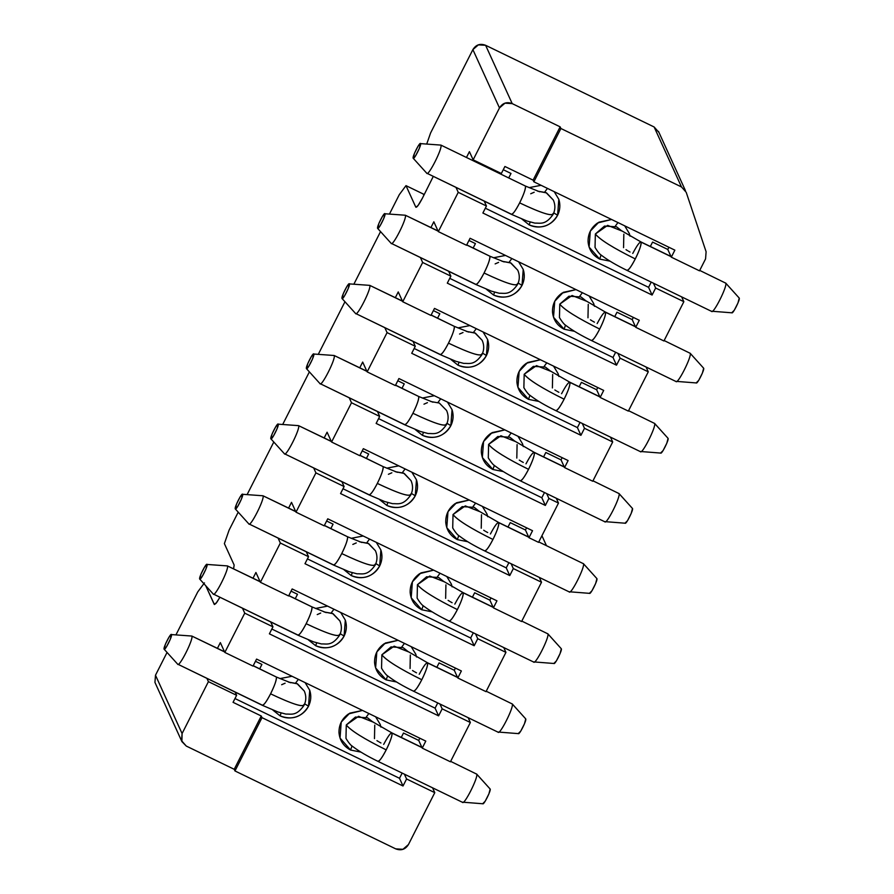 <?xml version="1.0" encoding="UTF-8"?>
<svg xmlns="http://www.w3.org/2000/svg" width="894" height="894" viewBox="0 0 894 894"><rect width="100%" height="100%" fill="white"/><g stroke="black" fill="none" stroke-linecap="round" stroke-linejoin="round"><path stroke-width="1.34" d="M533.863 181.806L560.907 128.501L560.147 126.847L533.103 180.152L533.863 181.806L674.869 250.152L671.305 257.159L699.51 270.837L705.567 258.891L706.104 251.739L686.212 192.311L681.485 186.947L560.907 128.501L533.863 181.806L533.103 180.152L560.147 126.847L560.907 128.501L681.485 186.947L654.129 126.982L485.61 45.292L512.206 103.615L560.147 126.847L512.206 103.615L504.976 103.179L499.478 107.928L473.149 159.825L501.344 173.492L504.909 166.485L533.103 180.152L504.909 166.485L501.344 173.492L473.149 159.825L469.417 151.656L466.512 157.378L469.417 151.656L473.149 159.825L499.478 107.928C502.551 103.011 506.797 101.57 512.206 103.615L485.61 45.292C480.201 43.258 475.954 44.689 472.881 49.617L499.478 107.928L472.881 49.617L478.379 44.868L485.61 45.292L654.129 126.982L681.485 186.947L686.212 192.311L706.104 251.739L705.567 258.891L699.51 270.837L671.305 257.159L674.869 250.152L533.863 181.806M667.796 249.46L671.305 257.159L667.796 249.46L652.564 242.084L667.796 249.46L668.913 247.258L667.796 249.46M658.509 131.452L685.419 190.567M658.867 132.346L654.14 126.982L658.867 132.346M510.999 173.458L503.266 169.715L510.999 173.458L508.764 177.85L510.999 173.458M485.33 208.201L648.575 287.332L651.223 282.124L648.575 287.332L485.33 208.201M650.34 246.476L652.564 242.084L650.34 246.476M554.202 191.662L558.806 199.295C560.527 204.748 560.125 210.079 557.599 215.275C554.895 220.393 550.805 223.925 545.318 225.88C539.775 227.668 534.388 227.344 529.17 224.908L521.906 219.064L529.17 224.908C541.25 229.467 550.726 226.26 557.599 215.275L558.806 199.295L554.202 191.662M529.058 187.639L541.082 185.304L529.058 187.639M624.705 225.836L629.309 233.468L630.013 236.172L629.309 233.468L624.705 225.836M610.021 261.171L599.673 259.081C592.666 255.371 588.811 249.605 588.073 241.749C587.906 233.87 591.09 227.601 597.605 222.952L611.585 219.477L598.824 222.215L590.308 231.133L589.101 247.102L599.673 259.081L610.021 261.171M655.648 288.024L683.854 301.691L681.653 296.864L683.854 301.691L655.648 288.024L652.095 295.042L482.883 213.018L486.448 206.011L458.242 192.333L438.317 231.613L466.523 245.28L470.076 238.273L639.288 320.287L635.723 327.305L663.929 340.972L683.854 301.691L663.929 340.972L635.723 327.305L632.214 319.594L616.983 312.218L614.759 316.61L616.983 312.218L632.214 319.594L635.723 327.305L639.288 320.287L470.076 238.273L466.523 245.28L438.317 231.613L433.836 221.79L430.93 227.512L433.836 221.79L438.317 231.613L458.242 192.333L486.448 206.011L484.246 201.184L486.448 206.011L482.883 213.018L652.095 295.042L648.575 287.332L652.095 295.042L655.648 288.024L653.447 283.197L655.648 288.024M426.773 143.912L430.606 132.938L472.881 49.617L430.606 132.938L426.773 143.912M475.418 243.593L468.959 240.464L475.418 243.593L473.183 247.984L475.418 243.593M456.041 187.517L458.242 192.333L456.041 187.517M415.777 207.084L405.988 185.639L399.294 194.657L405.988 185.639L423.264 194.009L423.89 195.283L423.264 194.009L405.988 185.639L415.777 207.084C416.638 207.911 418.861 204.905 422.471 198.066L433.255 176.464L422.471 198.066L418.157 205.352L415.945 207.274M547.441 188.388L544.893 191.83L547.441 188.388M553.788 212.895L557.599 215.275L553.788 212.895M530.164 222.036L529.17 224.908L530.164 222.036M617.944 222.561L615.396 226.003L617.944 222.561M601.103 254.969L599.673 259.081L601.103 254.969M633.332 317.404L632.214 319.594L633.332 317.404M534.176 192.244L530.723 193.752L534.176 192.244M511.86 258.522L509.312 261.964L511.86 258.522M518.207 283.029L522.018 285.409L523.225 269.44L518.621 261.797L523.225 269.429C524.946 274.883 524.543 280.213 522.018 285.409C519.313 290.528 515.223 294.059 509.736 296.015C504.194 297.803 498.807 297.478 493.577 295.042L486.325 289.209L493.577 295.042C505.658 299.613 515.134 296.395 522.018 285.409L518.207 283.029M582.363 292.696L579.804 296.137L582.363 292.696M594.432 306.307L593.728 303.614L589.124 295.97L593.728 303.614L594.432 306.307M449.749 278.347L612.993 357.477L615.642 352.258L612.993 357.477L616.514 365.177L447.302 283.152L450.867 276.145L422.661 262.478L420.459 257.651L422.661 262.478L402.736 301.747L422.661 262.478L450.867 276.145L448.665 271.318L450.867 276.145L447.302 283.152L616.514 365.177L620.067 358.159L648.273 371.826L628.348 411.106L648.273 371.826L646.071 366.998L648.273 371.826L620.067 358.159L616.514 365.177L612.993 357.477L449.749 278.347M493.477 257.774L505.501 255.438L493.477 257.774M574.44 331.305L564.08 329.216C557.085 325.517 553.23 319.739 552.492 311.894C552.324 304.005 555.509 297.736 562.024 293.098L576.004 289.611L563.242 292.349L554.727 301.267L553.52 317.236L564.08 329.216L574.44 331.305M498.595 262.378L495.142 263.898L498.595 262.378M494.583 292.182L493.577 295.042L494.583 292.182M565.522 325.103L564.08 329.216L565.522 325.103M610.49 437.144L612.692 441.971L592.767 481.24L612.692 441.971L610.49 437.144M541.932 535.729L546.457 545.653L541.932 535.729M539.317 577.412L541.518 582.24L521.593 621.52L541.518 582.24L539.317 577.412M503.735 647.547L505.937 652.374L486.012 691.654L505.937 652.374L503.735 647.547M468.154 717.681L470.356 722.508L450.431 761.789L470.356 722.508L468.154 717.681M432.573 787.826L434.775 792.654L408.446 844.551L434.775 792.654L432.573 787.826M154.941 682.379L155.489 675.227L167.044 652.452L155.489 675.227L182.085 733.549L208.414 681.641L206.961 678.468L208.414 681.641L182.085 733.549L155.489 675.227L154.941 682.379L181.895 741.595L182.085 733.549L181.538 740.69L186.276 746.065L181.895 741.595M176.017 634.751L197.753 591.906L176.017 634.751M291.511 502.339L295.992 512.161L315.917 472.881L313.716 468.054L315.917 472.881L295.992 512.161L324.187 525.828L327.752 518.811L496.952 600.835L493.399 607.842L521.593 621.52L493.399 607.842L489.878 600.142L474.658 592.767L472.423 597.158L474.658 592.767L489.878 600.142L493.399 607.842L496.952 600.835L327.752 518.811L324.187 525.828L295.992 512.161L291.511 502.339L288.606 508.06L291.511 502.339M324.187 437.915L327.092 432.204L331.573 442.027L351.498 402.747L349.297 397.919L351.498 402.747L331.573 442.027L327.092 432.204L324.187 437.915M359.768 367.78L362.673 362.059L367.155 371.882L387.08 332.613L384.878 327.785L387.08 332.613L367.155 371.882L395.349 385.56L398.914 378.542L568.115 460.555L564.561 467.573L592.767 481.24L564.561 467.573L561.052 459.874L545.821 452.487L543.586 456.879L545.821 452.487L561.052 459.874L564.561 467.573L568.115 460.555L398.914 378.542L395.349 385.56L367.155 371.882L362.673 362.059L359.768 367.78M395.349 297.646L398.255 291.925L402.736 301.747L430.93 315.426L434.495 308.408L603.696 390.421L600.142 397.439L628.348 411.106L600.142 397.439L596.633 389.739L581.402 382.353L579.167 386.744L581.402 382.353L596.633 389.739L600.142 397.439L603.696 390.421L434.495 308.408L430.93 315.426L402.736 301.747L398.255 291.925L395.349 297.646M399.294 194.657L389.516 213.934L399.294 194.657M380.531 231.635L353.935 284.068L380.531 231.635M344.95 301.77L318.353 354.203L344.95 301.77M309.369 371.904L282.761 424.348L309.369 371.904M273.787 442.038L247.18 494.483L273.787 442.038M233.591 568.774L234.161 565.064L224.383 543.608L229.065 530.187L238.206 512.173L229.065 530.187L224.383 543.608L234.161 565.064L233.58 568.774M219.879 597.337L216.616 602.612L214.236 604.344L205.788 585.827L214.404 604.523L215.968 603.428L219.879 597.337M204.458 582.888L197.753 591.906L204.458 582.888M217.443 648.329L220.337 642.607L224.819 652.43L244.744 613.161L242.542 608.333L244.744 613.161L224.819 652.43L253.024 666.097L256.578 659.09L425.79 741.104L422.236 748.122L450.431 761.789L422.236 748.122L418.716 740.422L403.485 733.035L401.261 737.427L403.485 733.035L418.716 740.422L422.236 748.122L425.79 741.104L256.578 659.09L253.024 666.097L224.819 652.43L220.337 642.607L217.443 648.329M253.024 578.194L255.919 572.473L260.4 582.296L280.336 543.016L278.135 538.199L280.336 543.016L260.4 582.296L288.606 595.963L292.159 588.956L461.371 670.969L457.817 677.987L486.012 691.654L457.817 677.987L454.297 670.276L439.077 662.901L436.842 667.293L439.077 662.901L454.297 670.276L457.817 677.987L461.371 670.969L292.159 588.956L288.606 595.963L260.4 582.296L255.919 572.473L253.024 578.194M617.866 353.331L620.067 358.159L617.866 353.331M584.486 428.293L612.692 441.971L584.486 428.293L580.932 435.311L411.721 353.298L415.274 346.28L387.08 332.613L415.274 346.28L413.073 341.452L415.274 346.28L411.721 353.298L580.932 435.311L584.486 428.293L582.285 423.465L584.486 428.293M510.239 522.621L508.004 527.024L510.239 522.621L525.46 530.008L510.239 522.621M513.324 568.573L541.518 582.24L513.324 568.573L509.759 575.58L340.558 493.566L344.112 486.548L315.917 472.881L344.112 486.548L341.91 481.732L344.112 486.548L340.558 493.566L509.759 575.58L513.324 568.573L511.122 563.745L513.324 568.573M477.742 638.707L505.937 652.374L477.742 638.707L474.178 645.725L304.977 563.701L308.531 556.694L280.336 543.016L308.531 556.694L306.329 551.866L308.531 556.694L304.977 563.701L474.178 645.725L477.742 638.707L475.541 633.88L477.742 638.707M442.161 708.841L470.356 722.508L442.161 708.841L438.596 715.859L269.396 633.835L272.949 626.828L244.744 613.161L272.949 626.828L270.748 622L272.949 626.828L269.396 633.835L438.596 715.859L442.161 708.841L439.96 704.014L442.161 708.841M404.379 774.148L406.58 778.976L434.775 792.654L406.58 778.976L403.015 785.994L262.009 717.647L234.966 770.952L395.718 848.864L402.948 849.3L408.446 844.551C405.362 849.468 401.127 850.909 395.718 848.864L234.966 770.952L234.217 769.298L186.276 746.065L234.217 769.298L261.26 715.993L233.055 702.326L236.619 695.308L208.414 681.641L236.619 695.308L235.167 692.135L236.619 695.308L233.055 702.326L261.26 715.993L234.217 769.298L234.966 770.952L262.009 717.647L261.26 715.993L262.009 717.647L403.015 785.994L406.58 778.976L404.379 774.148M317.236 614.58L320.689 613.061L317.236 614.58M459.561 334.032L463.014 332.523L459.561 334.032M423.979 404.166L427.433 402.658L423.979 404.166M388.398 474.301L391.851 472.792L388.398 474.301M333.082 524.141L326.634 521.012L333.082 524.141L330.858 528.533L333.082 524.141M366.439 458.398L368.663 454.007L362.215 450.878L368.663 454.007L366.439 458.398M359.768 455.694L331.573 442.027L359.768 455.694L363.333 448.676L532.533 530.701L528.98 537.707L538.568 542.356L558.493 503.076L548.905 498.439L545.351 505.445L376.139 423.432L379.693 416.414L351.498 402.747L379.693 416.414L377.491 411.586L379.693 416.414L376.139 423.432L545.351 505.445L548.905 498.439L558.493 503.076L556.291 498.26L558.493 503.076L538.568 542.356L528.98 537.707L525.46 530.008L526.577 527.806L525.46 530.008L528.98 537.707L532.533 530.701L363.333 448.676L359.768 455.694M402.021 388.264L404.244 383.872L397.796 380.743L404.244 383.872L402.021 388.264M437.602 318.13L439.826 313.738L433.378 310.609L439.826 313.738L437.602 318.13M259.696 668.813L261.92 664.421L255.472 661.292L261.92 664.421L259.696 668.813M295.277 598.667L297.501 594.275L291.053 591.146L297.501 594.275L295.277 598.667M597.74 387.538L596.633 389.739L597.74 387.538M414.168 348.481L577.412 427.611L580.061 422.393L577.412 427.611L580.932 435.311L577.412 427.611L414.168 348.481M483.039 331.931L487.643 339.575C489.364 345.028 488.962 350.347 486.437 355.544C483.732 360.662 479.642 364.193 474.155 366.149C468.612 367.937 463.226 367.613 457.996 365.188L450.744 359.343L457.996 365.188C470.076 369.747 479.553 366.529 486.425 355.544L487.643 339.575L483.039 331.931M457.896 327.908L469.92 325.584L457.896 327.908M553.542 366.104L558.147 373.748L558.851 376.452L558.147 373.748L553.542 366.104M538.858 401.44L528.499 399.361C521.504 395.651 517.637 389.873 516.911 382.029C516.743 374.139 519.928 367.881 526.443 363.232L540.423 359.757L527.661 362.483L519.146 371.401L517.939 387.37L528.499 399.361L538.858 401.44M562.158 457.672L561.052 459.874L562.158 457.672M378.587 418.615L541.831 497.746L544.48 492.527L541.831 497.746L545.351 505.445L541.831 497.746L378.587 418.615M447.458 402.077L452.062 409.709C453.783 415.162 453.381 420.482 450.844 425.678C448.151 430.796 444.061 434.339 438.574 436.294C433.031 438.071 427.645 437.747 422.415 435.322L415.162 429.478L422.415 435.322C434.495 439.882 443.972 436.674 450.844 425.678L452.062 409.709L447.458 402.077M422.314 398.042L434.339 395.718L422.314 398.042M517.961 436.25L522.565 443.882L523.269 446.587L522.565 443.882L517.961 436.25M503.277 471.574L492.918 469.495C485.923 465.785 482.056 460.008 481.33 452.163C481.162 444.273 484.347 438.015 490.862 433.366L504.842 429.891L492.08 432.618L483.565 441.535L482.358 457.516L492.918 469.495L503.277 471.574M546.703 493.611L548.905 498.439L546.703 493.611M342.994 488.75L506.25 567.88L508.898 562.661L506.25 567.88L509.759 575.58L506.25 567.88L342.994 488.75M411.877 472.211L416.481 479.843C418.202 485.297 417.8 490.616 415.263 495.812C412.57 500.931 408.48 504.473 402.993 506.429C397.45 508.205 392.064 507.881 386.834 505.456L379.581 499.612L386.834 505.456C398.914 510.016 408.39 506.809 415.263 495.812L416.47 479.843L411.866 472.211M386.733 468.177L398.758 465.852L386.733 468.177M482.38 506.384L486.984 514.016L487.688 516.721L486.973 514.016L482.369 506.384M467.696 541.708L457.337 539.63C450.341 535.919 446.475 530.142 445.748 522.297C445.581 514.419 448.754 508.15 455.281 503.501L469.261 500.025L456.499 502.763L447.983 511.67L446.776 527.65L457.337 539.63L467.696 541.708M490.996 597.941L489.878 600.142L490.996 597.941M307.413 558.884L470.669 638.014L473.317 632.807L470.669 638.014L474.178 645.725L470.669 638.014L307.413 558.884M446.788 576.518L451.392 584.151L452.096 586.855L451.392 584.151L446.788 576.518M432.115 611.854L421.756 609.764C414.76 606.054 410.894 600.287 410.156 592.431C410 584.553 413.173 578.284 419.699 573.635L433.679 570.16L420.906 572.898L412.402 581.815L411.184 597.784L421.756 609.764L432.104 611.854M379.682 565.958C376.989 571.076 372.899 574.607 367.412 576.563C361.858 578.351 356.482 578.027 351.253 575.591L344 569.746L351.253 575.591C363.333 580.15 372.809 576.943 379.682 565.958L375.871 563.578L379.682 565.958L380.889 549.978L376.285 542.345L380.889 549.978C382.621 555.431 382.219 560.761 379.682 565.958M351.152 538.322L363.176 535.987L351.152 538.322M455.415 668.086L454.297 670.276L455.415 668.086M271.832 629.03L435.087 708.16L437.736 702.941L435.087 708.16L438.596 715.859L435.087 708.16L271.832 629.03M340.703 612.479L345.308 620.112C347.04 625.565 346.637 630.896 344.101 636.092C341.407 641.21 337.306 644.742 331.819 646.697C326.276 648.485 320.901 648.161 315.671 645.725L308.408 639.892L315.671 645.725C327.752 650.296 337.228 647.077 344.101 636.092L345.308 620.112L340.703 612.479M315.56 608.456L327.595 606.121L315.571 608.456M411.206 646.653L415.811 654.285L416.515 656.989L415.811 654.296L411.206 646.653M398.098 640.305L385.325 643.032L376.821 651.949L375.603 667.919L386.174 679.898L387.616 675.786L386.174 679.898L396.523 681.988L386.174 679.898C379.179 676.199 375.312 670.422 374.575 662.577C374.418 654.687 377.592 648.418 384.118 643.781L398.098 640.294M419.834 738.221L418.716 740.422L419.834 738.221M234.977 698.538L399.506 778.294L402.155 773.075L399.506 778.294L403.015 785.994L399.506 778.294L234.977 698.538M305.122 682.614L309.726 690.257C311.458 695.711 311.056 701.03 308.519 706.226C305.826 711.345 301.725 714.876 296.238 716.832C290.695 718.62 285.309 718.295 280.09 715.87L272.826 710.026L280.09 715.87C292.17 720.43 301.647 717.211 308.519 706.226L309.726 690.257L305.122 682.614M279.978 678.591L292.014 676.266L279.978 678.591M375.625 716.787L380.229 724.431L380.933 727.135L380.229 724.431L375.625 716.787M360.941 752.122L350.593 750.044C343.598 746.334 339.731 740.556 338.994 732.711C338.837 724.822 342.011 718.564 348.537 713.915L362.517 710.439L349.744 713.166L341.229 722.084L340.022 738.053L350.593 750.044L360.941 752.122M356.27 542.926L352.817 544.435M285.108 683.206L281.655 684.715M476.278 328.657L473.719 332.099L476.278 328.657M482.626 353.164L486.425 355.544L482.626 353.164M459.002 362.316L457.996 365.188L459.002 362.316M546.782 362.83L544.222 366.272L546.782 362.83M529.941 395.237L528.499 399.361L529.941 395.237M440.697 398.791L438.138 402.233L440.697 398.791M447.045 423.309L450.844 425.678L447.045 423.298M423.421 432.45L422.415 435.322L423.421 432.45M511.2 432.975L508.641 436.406L511.2 432.975M494.36 465.372L492.918 469.495L494.36 465.372M411.452 493.443L415.263 495.812L411.452 493.443M405.116 468.937L402.557 472.378L405.116 468.937M387.84 502.584L386.834 505.456L387.84 502.584M475.619 503.11L473.06 506.552L475.619 503.11M458.778 535.506L457.337 539.63L458.778 535.506M440.038 573.244L437.479 576.686L440.038 573.244M423.197 605.651L421.756 609.764L423.197 605.651M352.258 572.719L351.253 575.591L352.258 572.719M366.976 542.513L369.535 539.071L366.976 542.513M340.29 633.712L344.101 636.092L340.29 633.712M333.954 609.205L331.395 612.647L333.954 609.205M316.677 642.864L315.671 645.725L316.677 642.864M404.457 643.378L401.898 646.82L404.457 643.378M298.373 679.339L295.813 682.781L298.361 679.339M304.709 703.846L308.519 706.226L304.709 703.846M281.096 712.999L280.09 715.87L281.096 712.999M368.864 713.513L366.317 716.954L368.864 713.513M352.035 745.92L350.593 750.044L352.035 745.92M559.767 304.139C564.092 309.67 577.401 317.985 599.695 329.059C603.673 321.102 605.629 315.504 605.562 312.285L605.562 312.285C605.864 314.833 603.908 320.432 599.695 329.059C577.703 318.163 564.393 309.86 559.767 304.139L559.454 317.549L559.767 304.139L568.93 296.227L580.988 296.942L586.252 301.11L572.059 295.501L559.767 304.139M590.442 319.828L591.929 320.756M592.7 321.203L594.443 322.164M597.103 323.516L597.181 323.561C601.561 315.28 604.344 311.514 605.562 312.285L635.489 326.791L605.562 312.285M591.325 340.335C592.867 340.648 595.661 336.893 599.695 329.059C595.326 337.34 592.532 341.106 591.325 340.335L591.526 340.569C580.921 335.406 572.562 330.501 566.438 325.852C564.483 324.813 562.158 322.041 559.454 317.549M703.667 368.227L690.067 353.152L703.667 368.227L702.382 373.111L698.683 380.408L696.27 382.811C696.907 385.057 704.707 369.669 703.667 368.227L690.157 353.286C692.168 356.069 677.16 385.66 675.931 381.347C677.16 385.66 692.168 356.069 690.157 353.286L664.141 340.547M588.252 304.318L587.973 317.806M696.448 382.956L675.931 381.347M524.186 374.273C528.51 379.816 541.809 388.119 564.114 399.193C568.092 391.237 570.037 385.638 569.97 382.42L569.97 382.42C570.283 384.968 568.327 390.566 564.114 399.193C542.122 388.298 528.812 379.995 524.186 374.273L523.873 387.683L524.186 374.273L533.349 366.361L545.407 367.088L550.67 371.256L536.478 365.635L524.186 374.273M554.861 389.974L556.347 390.89M557.118 391.337L558.862 392.298M561.521 393.651L561.6 393.695C565.969 385.415 568.763 381.649 569.97 382.42L599.908 396.925L569.97 382.42M555.744 410.469C557.286 410.782 560.08 407.027 564.114 399.193C559.745 407.485 556.951 411.24 555.744 410.469L555.945 410.704C545.34 405.541 536.97 400.635 530.857 395.986C528.902 394.947 526.566 392.175 523.873 387.683M668.086 438.362L654.486 423.287L668.086 438.362L666.801 443.245L663.102 450.542L660.677 452.956C661.325 455.191 669.125 439.803 668.086 438.362L654.576 423.432C656.587 426.203 641.568 455.795 640.35 451.481C641.579 455.795 656.587 426.203 654.576 423.432L628.56 410.681M552.671 374.452L552.391 387.94M660.856 453.09L640.35 451.481M488.605 444.407C492.918 449.95 506.227 458.253 528.533 469.339C532.511 461.371 534.456 455.784 534.388 452.554L534.388 452.554C534.701 455.102 532.746 460.701 528.533 469.339C506.529 458.432 493.231 450.129 488.605 444.407L488.292 457.829L488.605 444.407L497.768 436.495L509.826 437.222L515.089 441.39L500.897 435.769L488.605 444.407M519.28 460.108L520.766 461.025M521.537 461.472L523.281 462.433M525.94 463.796L526.018 463.83C530.388 455.549 533.182 451.794 534.388 452.554L564.326 467.07L534.388 452.554M520.163 480.614C521.705 480.916 524.499 477.161 528.533 469.339C524.163 477.619 521.37 481.374 520.163 480.614L520.364 480.838C509.759 475.675 501.389 470.769 495.276 466.12C493.32 465.081 490.985 462.321 488.292 457.829M632.505 508.496L618.905 493.421L632.505 508.496L631.22 513.379L627.51 520.677L625.096 523.091C625.733 525.337 633.544 509.949 632.505 508.496L618.994 493.566C621.006 496.338 605.987 525.94 604.769 521.615C605.987 525.929 621.006 496.338 618.994 493.566L592.979 480.816M517.09 444.586L516.81 458.086M625.275 523.225L604.769 521.615M453.023 514.553C457.337 520.084 470.646 528.388 492.952 539.473C496.919 531.505 498.874 525.918 498.807 522.688L498.807 522.688C499.109 525.247 497.165 530.835 492.952 539.473C470.948 528.577 457.65 520.263 453.023 514.553L452.71 527.963L453.023 514.553L462.187 506.63L474.245 507.356L479.508 511.524L465.316 505.903L453.023 514.553M483.699 530.243L485.185 531.159M485.945 531.606L487.699 532.567M490.359 533.93L490.437 533.964C494.807 525.683 497.6 521.928 498.807 522.688L528.745 537.205L498.807 522.688M484.582 550.749C486.124 551.062 488.917 547.296 492.952 539.473C488.582 547.754 485.788 551.509 484.582 550.749L484.783 550.972C474.178 545.821 465.808 540.915 459.695 536.255C457.739 535.215 455.404 532.455 452.71 527.963M596.924 578.63L583.324 563.555L596.924 578.63L595.639 583.525L591.929 590.811L589.515 593.225C590.152 595.471 597.963 580.083 596.924 578.63L583.413 563.701C585.425 566.472 570.406 596.074 569.176 591.761C570.406 596.074 585.425 566.472 583.413 563.701L538.78 541.932M481.508 514.721L481.229 528.22M589.694 593.359L569.176 591.761M417.442 584.687C421.756 590.219 435.065 598.533 457.37 609.607C461.338 601.64 463.293 596.052 463.226 592.834L463.226 592.834C463.528 595.382 461.583 600.969 457.37 609.607C435.367 598.712 422.057 590.398 417.442 584.687L417.129 598.097L417.442 584.687L426.606 576.764L438.663 577.49L443.927 581.659L429.735 576.049L417.442 584.687M448.117 600.377L449.604 601.293M450.364 601.74L452.107 602.712M454.767 604.065L454.856 604.109C459.225 595.817 462.019 592.063 463.226 592.834L493.164 607.339L463.226 592.834M449 620.883C450.542 621.196 453.325 617.43 457.37 609.607C452.99 617.888 450.207 621.654 449 620.883L449.201 621.118C438.596 615.955 430.226 611.049 424.114 606.4C422.158 605.361 419.822 602.59 417.129 598.097M561.331 648.776L547.743 633.69L561.331 648.776L560.046 653.659L556.347 660.957L553.934 663.359C554.571 665.605 562.382 650.217 561.331 648.776L547.832 633.835C549.844 636.617 534.824 666.209 533.595 661.895C534.824 666.209 549.844 636.617 547.832 633.835L521.805 621.095M445.916 584.866L445.648 598.354M554.112 663.504L533.595 661.895M381.861 654.821C386.174 660.353 399.484 668.667 421.789 679.742C425.756 671.785 427.712 666.186 427.645 662.968L427.645 662.968C427.947 665.516 425.991 671.115 421.789 679.742C399.786 668.846 386.476 660.543 381.861 654.821L381.548 668.231L381.861 654.821L391.024 646.91L403.082 647.625L408.346 651.793L394.153 646.183L381.861 654.821M412.525 670.511L414.023 671.439M414.782 671.875L416.526 672.847M419.185 674.199L419.275 674.244C423.644 665.963 426.438 662.197 427.645 662.968L457.583 677.473L427.645 662.968M413.408 691.017C414.961 691.33 417.744 687.575 421.789 679.742C417.409 688.022 414.626 691.788 413.408 691.017L413.62 691.252C403.004 686.089 394.645 681.183 388.532 676.534C386.566 675.495 384.241 672.724 381.548 668.231M525.75 718.91L512.161 703.835L525.75 718.91L524.465 723.794L520.766 731.091L518.352 733.493C518.989 735.74 526.801 720.352 525.75 718.91L512.251 703.969C514.262 706.752 499.243 736.343 498.014 732.03C499.243 736.343 514.262 706.752 512.251 703.969L486.224 691.23M410.335 655L410.067 668.489M518.531 733.639L498.014 732.03M517.47 283.633C517.19 286.94 506.06 283.409 484.067 273.016C480.033 280.839 477.24 284.605 475.697 284.292C476.904 285.063 479.698 281.297 484.067 273.016C505.792 283.309 516.922 286.851 517.47 283.633M517.782 270.223L510.988 263.026L501.981 261.272L510.485 262.769L517.782 270.223C519.872 275.128 519.794 279.889 517.548 284.504C509.77 295.679 504.585 293.008 499.321 293.254L491.51 291.187L475.91 284.527L391.091 243.28L475.697 284.292M466.735 244.867L489.934 256.243C490.001 259.461 488.046 265.049 484.067 273.016C488.28 264.378 490.236 258.791 489.934 256.243L466.679 244.967L489.934 256.243L504.138 261.942M438.004 230.943L405.328 215.23C407.34 218.013 392.321 247.604 391.091 243.28L377.592 228.35C376.542 226.908 384.353 211.52 384.99 213.767C386.04 215.208 378.229 230.596 377.592 228.35L380.006 225.936L383.705 218.65L384.99 213.767L405.328 215.23L438.082 231.11L405.328 215.23L384.99 213.767L382.576 216.169L378.877 223.466L377.704 228.473M475.91 284.527L391.091 243.28C392.321 247.604 407.34 218.002 405.328 215.23L384.99 213.767M481.888 353.767C481.609 357.086 470.479 353.543 448.486 343.151C444.452 350.984 441.658 354.739 440.116 354.426C441.323 355.197 444.117 351.443 448.486 343.151C470.21 353.443 481.341 356.985 481.888 353.767M482.201 340.357L474.904 332.914L466.4 331.417L475.407 333.16L482.201 340.368C484.291 345.263 484.213 350.023 481.967 354.639C474.189 365.814 469.004 363.143 463.74 363.389L455.929 361.321L440.329 354.661L355.51 313.425L440.116 354.426M431.154 315.001L454.353 326.377C454.42 329.595 452.465 335.194 448.486 343.151C452.699 334.524 454.655 328.925 454.353 326.377L431.098 315.101L454.353 326.377L468.557 332.076M402.423 301.077L369.747 285.365C371.759 288.147 356.74 317.739 355.51 313.425L342.011 298.484C340.96 297.043 348.772 281.655 349.409 283.901C350.459 285.342 342.648 300.73 342.011 298.484L344.425 296.082L348.124 288.784L349.409 283.901L369.747 285.365L402.501 301.244L369.747 285.365L349.409 283.901L346.995 286.303L343.296 293.601L342.123 298.607M440.329 354.661L355.51 313.425C356.74 317.739 371.759 288.147 369.747 285.365L349.409 283.901M446.307 423.912C446.028 427.22 434.886 423.678 412.905 413.285C408.871 421.119 406.077 424.873 404.535 424.561C405.742 425.332 408.536 421.577 412.905 413.285C434.629 423.588 445.76 427.12 446.307 423.912M430.819 401.551L439.323 403.049L446.62 410.502C448.71 415.397 448.62 420.158 446.385 424.773C438.608 435.948 433.422 433.277 428.148 433.523L420.348 431.456L404.736 424.795L319.929 383.56L404.535 424.561M395.573 385.135L418.772 396.511C418.839 399.73 416.883 405.328 412.905 413.285C417.118 404.658 419.074 399.059 418.772 396.511L395.517 385.236L418.772 396.511L432.964 402.211M366.842 371.211L334.166 355.499C336.178 358.282 321.158 387.873 319.929 383.56L306.43 368.619C305.379 367.177 313.191 351.789 313.828 354.035C314.878 355.477 307.067 370.865 306.43 368.619L308.843 366.216L312.542 358.919L313.828 354.035L334.166 355.499L366.92 371.379L334.166 355.499L313.828 354.035L311.414 356.438L307.715 363.735L306.541 368.741M404.736 424.795L319.929 383.56C321.158 387.873 336.178 358.282 334.166 355.499L313.828 354.035M410.726 494.047C410.447 497.355 399.305 493.812 377.324 483.419C373.29 491.253 370.496 495.008 368.954 494.706C370.161 495.466 372.954 491.711 377.324 483.43C399.048 493.723 410.178 497.265 410.726 494.047M411.039 480.637L404.244 473.44L395.237 471.686L403.742 473.183L411.039 480.637C413.129 485.543 413.039 490.292 410.804 494.907C403.026 506.082 397.841 503.423 392.567 503.668L384.766 501.59L369.155 494.93L284.348 453.694L368.954 494.706M359.98 455.269L383.191 466.646C383.258 469.875 381.302 475.463 377.324 483.43C381.537 474.792 383.492 469.194 383.191 466.646L359.936 455.381L383.191 466.646L397.383 472.345M331.261 441.345L298.585 425.645C300.585 428.416 285.577 458.007 284.348 453.694L270.848 438.764C269.798 437.311 277.609 421.923 278.246 424.169C279.286 425.611 271.485 440.999 270.848 438.764L273.262 436.35L276.961 429.053L278.246 424.169L298.585 425.645L331.339 441.513L298.585 425.645L278.246 424.169L275.833 426.583L272.134 433.869L270.949 438.876M369.155 494.93L284.348 453.694C285.577 458.007 300.596 428.416 298.585 425.645L278.246 424.169M375.145 564.181C374.865 567.489 363.724 563.946 341.743 553.565C337.708 561.387 334.915 565.153 333.373 564.84C334.579 565.6 337.373 561.845 341.743 553.565C363.467 563.857 374.597 567.399 375.145 564.181M375.458 550.771L368.652 543.574L359.656 541.82L368.16 543.317L375.458 550.771C377.536 555.677 377.458 560.437 375.223 565.053C367.434 576.217 362.26 573.557 356.985 573.803L349.185 571.735L333.574 565.064L248.767 523.828L333.373 564.84M324.399 525.404L347.598 536.78C347.665 540.01 345.721 545.597 341.743 553.565C345.956 544.927 347.911 539.339 347.598 536.78L324.354 525.516L347.598 536.78L361.802 542.479M295.679 511.48L263.004 495.779C265.004 498.55 249.996 528.153 248.767 523.828L235.267 508.898C234.217 507.457 242.028 492.058 242.665 494.304C243.704 495.757 235.904 511.144 235.267 508.898L237.681 506.485L241.38 499.187L242.665 494.304L263.004 495.779L295.758 511.659L263.004 495.779L242.665 494.304L240.251 496.718L236.552 504.015L235.368 509.021M333.574 565.064L248.767 523.828C249.996 528.153 265.004 498.55 263.004 495.779L242.665 494.304M339.564 634.315C339.273 637.623 328.143 634.092 306.161 623.699C302.127 631.522 299.334 635.288 297.791 634.975C298.998 635.746 301.792 631.98 306.161 623.699C327.886 633.991 339.016 637.534 339.564 634.315M339.876 620.905L333.071 613.709L324.075 611.954L332.579 613.452L339.876 620.905C341.955 625.811 341.877 630.572 339.631 635.187C331.853 646.362 326.679 643.691 321.404 643.937L313.604 641.87L297.993 635.209L213.185 593.962L297.791 634.975M288.818 595.549L312.017 606.925C312.084 610.144 310.14 615.731 306.161 623.699C310.374 615.061 312.33 609.473 312.017 606.925L288.762 595.65L312.017 606.925L326.221 612.625M260.098 581.625L227.422 565.913C229.423 568.696 214.415 598.287 213.185 593.962L199.675 579.033C198.636 577.591 206.447 562.203 207.084 564.449C208.123 565.891 200.323 581.279 199.675 579.033L202.1 576.619L205.799 569.333L207.084 564.449L227.422 565.913L260.176 581.793L227.422 565.913L207.084 564.449L204.67 566.852L200.96 574.149L199.787 579.156M297.993 635.209L213.185 593.962C214.415 598.287 229.423 568.685 227.422 565.913L207.084 564.449M346.28 724.956C350.593 730.499 363.903 738.802 386.208 749.876C390.175 741.919 392.131 736.321 392.064 733.102L392.064 733.102C392.365 735.65 390.41 741.249 386.197 749.876C364.204 738.98 350.895 730.677 346.28 724.956L345.967 738.366L346.28 724.956L355.443 717.044L367.49 717.77L372.764 721.939L358.572 716.317L346.28 724.956M376.944 740.657L378.43 741.573M379.201 742.02L380.945 742.981M383.604 744.333L383.694 744.378C388.063 736.097 390.857 732.331 392.064 733.102L422.002 747.607L392.064 733.102M377.827 761.152C379.38 761.464 382.163 757.71 386.197 749.876C381.827 758.168 379.045 761.923 377.827 761.152L378.039 761.386C367.423 756.223 359.064 751.318 352.951 746.669C350.984 745.63 348.66 742.858 345.967 738.366M490.169 789.044L476.58 773.969L490.169 789.044L488.884 793.928L485.185 801.225L482.771 803.639C483.408 805.874 491.219 790.486 490.169 789.044L476.67 774.115C478.681 776.886 463.662 806.477 462.433 802.164C463.662 806.477 478.681 776.886 476.67 774.115L450.643 761.364M374.754 725.135L374.474 738.623M482.95 803.773L462.433 802.164M303.971 704.45C303.692 707.757 292.562 704.226 270.58 693.833C266.546 701.667 263.752 705.422 262.21 705.109C263.417 705.88 266.211 702.114 270.58 693.833C292.304 704.126 303.435 707.668 303.982 704.45M304.295 691.051L297.49 683.843L288.494 682.1L296.998 683.597L304.295 691.04C306.374 695.945 306.296 700.706 304.049 705.321C296.272 716.496 291.098 713.825 285.823 714.071L278.023 712.004L262.411 705.344L177.604 664.108L262.21 705.109M253.237 665.684L276.436 677.06C276.503 680.278 274.547 685.877 270.58 693.833C274.793 685.206 276.738 679.608 276.436 677.06L253.181 665.784L276.436 677.06L290.639 682.759M224.517 651.76L191.83 636.047C193.842 638.83 178.834 668.421 177.604 664.108L164.094 649.167C163.054 647.725 170.866 632.337 171.503 634.584C172.542 636.025 164.731 651.413 164.094 649.167L166.507 646.764L170.218 639.467L171.503 634.584L191.83 636.047L224.595 651.927L191.83 636.047L171.503 634.584L169.089 636.986L165.379 644.283L164.205 649.29M262.411 705.344L177.604 664.108C178.834 668.421 193.842 638.83 191.83 636.047L171.503 634.584M595.359 234.005C599.673 239.536 612.982 247.85 635.276 258.925C639.255 250.957 641.21 245.369 641.143 242.151L641.143 242.151C641.445 244.699 639.489 250.286 635.276 258.925C613.284 248.029 599.975 239.726 595.359 234.005L595.035 247.415L595.359 234.005L604.512 226.081L616.569 226.808L621.833 230.976L607.641 225.366L595.359 234.005M626.024 249.694L627.51 250.611M628.281 251.058L630.024 252.03M632.684 253.382L632.773 253.427C637.143 245.135 639.925 241.38 641.143 242.151L671.081 256.656L641.143 242.151M626.906 270.2C628.448 270.513 631.242 266.747 635.276 258.925C630.907 267.205 628.113 270.971 626.906 270.2L627.107 270.435C616.502 265.272 608.144 260.366 602.031 255.718C600.064 254.678 597.74 251.907 595.035 247.415M739.249 298.093L725.649 283.007L739.249 298.093L737.963 302.977L734.265 310.274L731.851 312.676C732.488 314.923 740.288 299.535 739.249 298.093L725.738 283.152C727.75 285.935 712.741 315.526 711.512 311.213C712.741 315.526 727.75 285.935 725.738 283.152L699.723 270.413M623.833 234.183L623.554 247.672M732.03 312.822L711.512 311.213M553.051 213.498C552.771 216.806 541.641 213.264 519.649 202.882C515.614 210.705 512.832 214.471 511.279 214.158C512.497 214.918 515.279 211.163 519.649 202.882C541.373 213.174 552.503 216.717 553.051 213.498M553.364 200.088L546.569 192.892L537.573 191.137L546.066 192.635L553.364 200.088C555.453 204.994 555.375 209.755 553.129 214.37C545.351 225.534 540.166 222.874 534.903 223.12L527.091 221.053L511.491 214.381L426.684 173.145L511.279 214.158M511.491 214.381L426.684 173.145C427.902 177.47 442.921 147.868 440.91 145.096L525.516 186.097C525.583 189.327 523.627 194.914 519.649 202.882C523.862 194.244 525.817 188.656 525.516 186.097L440.91 145.096C442.921 147.868 427.902 177.47 426.684 173.145L413.173 158.216C412.134 156.774 419.934 141.375 420.571 143.621C421.622 145.074 413.81 160.462 413.173 158.216L415.587 155.802L419.286 148.505L420.571 143.621L440.91 145.096L525.516 186.097L539.719 191.797M420.571 143.621L440.91 145.096L420.571 143.621L418.157 146.035L414.458 153.332L413.285 158.339M635.422 326.623L605.35 312.051L585.827 300.764M676.132 381.582L591.526 340.569M599.829 396.757L569.769 382.185L550.246 370.909M640.551 451.716L555.945 410.704M564.248 466.903L534.187 452.33L514.665 441.044M604.97 521.85L520.364 480.838M528.667 537.037L498.606 522.465L479.083 511.178M569.389 591.984L484.783 550.972M493.086 607.171L463.025 592.599L443.502 581.312M533.807 662.119L449.201 621.118M457.504 677.306L427.444 662.733L407.91 651.447M498.226 732.264L413.62 691.252M421.923 747.44L391.863 732.868L372.329 721.592M462.645 802.399L378.039 761.386M671.003 256.489L640.931 241.916L621.408 230.63M711.713 311.436L627.107 270.435"/></g></svg>
